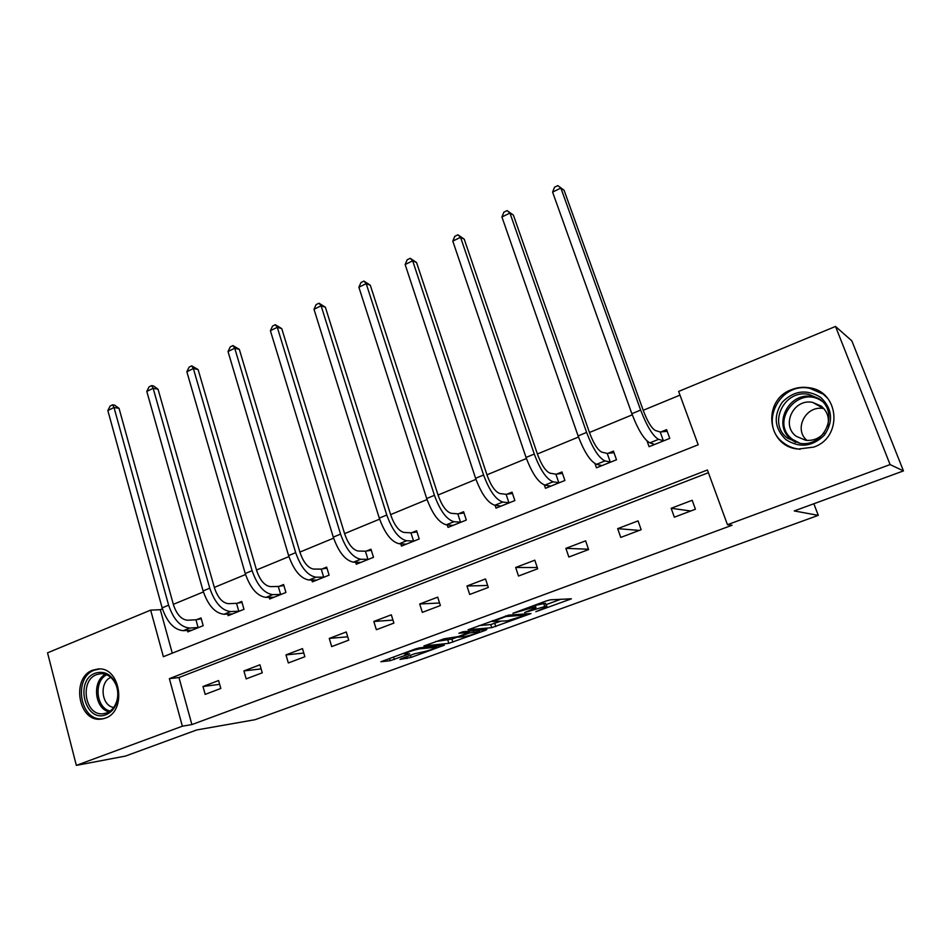 <?xml version="1.0" encoding="UTF-8"?>
<svg xmlns="http://www.w3.org/2000/svg" width="951" height="951" viewBox="0 0 951 951"><rect width="100%" height="100%" fill="white"/><g stroke="black" fill="none" stroke-linecap="round" stroke-linejoin="round"><path stroke-width="1.43" d="M535.829 611.707L571.42 598.809L550.379 599.819L546.136 600.996L512.91 613.3L533.582 607.309L535.984 607.618L524.667 612.527L544.757 606.572L547.051 606.869L535.829 611.707M92.806 670.134L98.167 668.969C120.515 666.58 127.208 711.158 105.371 718.112L100.699 719.158C78.089 721.928 71.087 677.469 92.806 670.134M791.565 389.648C797.342 387.378 803.262 386.748 809.337 387.782C839.531 391.515 843.014 437.496 813.652 447.125L798.079 449.05C766.839 446.625 761.894 400.014 791.565 389.648M401.263 658.663L400.002 659.459L411.105 657.414L444.355 645.158L419.296 647.893L415.064 649.069L380.875 661.753L390.183 660.707L409.643 653.801L404.187 653.943C408.288 651.839 413.483 650.127 419.771 648.808L436.889 647.191C432.871 649.236 427.807 650.912 421.673 652.208L414.862 653.694L401.263 658.663M835.513 326.443L851.834 340.85L903.45 470.911L794.24 510.937L818.276 515.359L255.082 719.693L196.691 729.964L125.532 756.057L76.342 765.389L47.55 652.838L150.65 610.126L163.37 656.689L698.189 444.783L678.634 391.432L835.513 326.443L890.1 464.575L727.456 524.702L707.413 469.996L169.373 678.645L182.366 726.195L76.342 765.389M903.45 470.911L890.1 464.575M708.412 472.695L178.966 677.528L191.888 724.579L732.115 525.237L727.456 524.702M191.888 724.579L182.366 726.195M491.75 627.672L530.991 613.55L508.63 615.131L468.118 629.764L491.75 627.672L490.74 624.557L500.262 621.407M485.343 630.347L448.848 643.328L423.896 645.979L444.058 638.799L458.192 636.588L469.354 632.367L458.905 633.247L462.923 631.773L486.864 629.455L485.343 630.347L485.105 629.633M818.276 515.359L813.854 503.745M692.185 500.285L671.156 508.286L674.342 517.189L695.419 509.225L692.185 500.285M638.05 520.886L617.686 528.637L620.753 537.422L641.164 529.719L638.05 520.886M585.626 540.846L565.893 548.358L568.841 557.024L588.61 549.559L585.626 540.846M534.807 560.187L515.668 567.474L518.509 576.033L537.684 568.793L534.807 560.187M485.521 578.945L466.965 586.006L469.699 594.47L488.291 587.445L485.521 578.945M437.71 597.145L419.7 604.004L422.339 612.361L440.384 605.537L437.71 597.145M391.313 614.81L373.826 621.467L376.358 629.717L393.88 623.107L391.313 614.81M346.259 631.963L329.272 638.418L331.709 646.585L348.732 640.154L346.259 631.963M302.489 648.618L285.978 654.906L288.331 662.966L304.879 656.725L302.489 648.618M259.944 664.808L243.908 670.919L246.178 678.883L262.25 672.821L259.944 664.808M218.599 680.547L202.991 686.491L205.178 694.373L220.81 688.465L218.599 680.547M679.989 395.117L643.209 410.297M632.26 414.826L589.465 432.491M578.493 437.032L537.398 453.996M526.414 458.537L486.96 474.822M475.964 479.363L438.054 495.019M427.058 499.56L390.611 514.61M379.615 519.151L344.583 533.618M333.599 538.159L299.898 552.079M288.926 556.608L256.497 569.994M245.536 574.523L214.332 587.409M203.383 591.938L173.344 604.337M162.419 608.854L160.327 609.71L172.274 653.171M647.049 441.038L649.081 446.697L669.766 438.387L666.592 429.638L660.981 431.909M595.017 463.696L596.455 467.809L616.498 459.773L613.454 451.131L608.022 453.33M544.341 484.974L545.458 488.291L564.894 480.481L561.958 471.958L556.692 474.085M495.067 505.278L496.018 508.131L514.86 500.571L512.03 492.142L506.931 494.211M447.22 524.857L448.04 527.401L466.323 520.054L463.601 511.733L458.644 513.73M400.763 543.806L401.477 546.088L419.225 538.967L416.609 530.741L411.795 532.679M355.626 562.172L356.268 564.24L373.493 557.322L370.973 549.191L366.301 551.081M311.785 579.991L312.344 581.869L329.082 575.153L326.657 567.117L322.116 568.948M269.157 597.276L269.656 598.999L285.93 592.473L283.588 584.532L279.178 586.315M227.717 614.073L228.169 615.666L243.991 609.306L241.732 601.46L237.441 603.196M187.395 630.394L187.799 631.868L203.193 625.687L201.018 617.924L196.845 619.612M160.327 609.71L150.65 610.126M178.966 677.528L169.373 678.645M671.156 508.286L690.723 510.996M617.686 528.637L639.31 530.42M565.893 548.358L588.503 549.214M515.668 567.474L537.256 567.533M466.965 586.006L487.649 585.471M419.7 604.004L439.576 602.993M373.826 621.467L392.953 620.1M329.272 638.418L347.709 636.79M285.978 654.906L303.785 653.052M243.908 670.919L261.121 668.898M202.991 686.491L219.657 684.34M546.908 606.453L545.458 603.255L546.516 606.453M535.258 605.418L545.458 603.255M546.29 604.586L560.888 599.237M479.078 625.592L490.74 624.557M524.334 615.654L525.487 615L505.908 616.533L492.796 621.574L507.168 620.825L524.334 615.654M458.227 636.79L451.903 639.096L452.89 642.187M435.57 641.556L451.903 639.096M464.1 636.706C470.21 635.434 475.381 633.723 479.601 631.571L469.461 632.962L458.346 637.17L464.1 636.706M653.159 445.056L652.648 443.606M660.208 431.98L655.405 430.518C651.685 428.437 647.714 421.947 643.482 411.046L564.086 190.259L560.876 188.036L640.641 410.083C647.037 426.547 653.016 436.307 658.579 439.35L663.37 440.729L660.208 431.98L667.198 431.314M552.602 192.102L554.516 187.24L557.809 185.611L560.876 188.036L552.602 192.102L631.856 413.709C638.228 430.149 644.243 439.861 649.878 442.857L654.645 444.45M664.143 440.646L663.37 440.729M557.809 185.611L564.086 190.259M785.835 439.576C774.399 428.319 773.199 415.86 782.257 402.202C793.942 390.504 806.745 388.9 820.677 397.363C832.422 408.657 833.67 421.257 824.398 435.142C812.392 446.804 799.529 448.278 785.835 439.576M819.738 399.147L808.79 394.38C784.195 389.018 767.433 423.825 787.511 438.185L799.791 443.321C824.018 447.695 839.781 413.055 819.738 399.147M806.935 440.408C793.265 429.091 806.032 404.793 823.756 408.609L823.899 408.633M824.16 432.824C819.263 438.518 813.093 441.002 805.675 440.277L796.26 436.331C780.688 425.228 793.598 398.303 812.641 402.392L821.236 406.125C827.596 411.545 829.688 418.345 827.548 426.5M827.465 398.112L823.281 394.201L809.883 388.341C779.297 381.529 758.351 424.764 783.279 442.667C787.773 446.197 792.92 448.349 798.721 449.098L800.171 449.241M816.041 389.755L814.674 389.577M95.266 673.177C104.444 670.479 111.469 674.33 116.343 684.72C118.328 690.093 118.613 695.573 117.187 701.16C115.226 707.877 111.54 712.37 106.143 714.629C85.257 723.616 74.142 680.488 95.266 673.177M106.738 712.941C111.731 710.849 115.142 706.688 116.961 700.483C118.281 695.324 118.019 690.248 116.177 685.279C112.86 677.623 107.772 673.748 100.913 673.677L96.681 674.592C79.302 680.429 84.877 715.972 102.946 713.785L106.738 712.941M99.653 668.969L94.47 670.122C72.906 677.409 79.86 721.5 102.304 718.754L104.277 718.492M113.68 707.449C101.27 705.785 99.07 682.01 110.851 677.397M600.806 466.073L600.473 465.11M607.225 453.413L601.935 452.2C597.906 450.298 593.828 443.974 589.715 433.228L513.385 215.092L509.938 213.048L586.601 432.42C592.818 448.658 598.952 458.156 605.002 460.914L610.269 462.043L607.225 453.413L614.001 452.676M501.926 216.983L503.887 212.168L507.085 210.587L509.938 213.048L501.926 216.983L578.101 435.927C584.294 452.129 590.452 461.592 596.562 464.314L601.852 465.645M611.053 461.96L610.269 462.043M507.085 210.587L513.385 215.092M550.058 486.436L549.844 485.83M555.883 474.18L550.142 473.206C545.815 471.482 541.654 465.312 537.648 454.721L464.243 239.176L460.557 237.298L534.272 454.043C540.323 470.056 546.599 479.316 553.09 481.812L558.808 482.704L555.883 474.18L562.457 473.396M452.795 241.114L454.804 236.323L457.906 234.802L460.557 237.298L452.795 241.114L526.046 457.455C532.073 473.42 538.361 482.644 544.911 485.105L550.7 486.187M559.616 482.609L558.808 482.704M457.906 234.802L464.243 239.176M506.098 494.318L499.941 493.557C495.34 492 491.085 485.997 487.197 475.548L416.562 262.535L412.675 260.824L483.584 475.001C489.468 490.787 495.863 499.81 502.77 502.069L508.904 502.746L506.098 494.318L512.482 493.486M405.138 264.521L407.194 259.766L410.202 258.292L412.675 260.824L405.138 264.521L475.607 478.294C481.468 494.045 487.887 503.031 494.853 505.254L501.094 506.098M509.736 502.627L508.904 502.746M410.202 258.292L416.562 262.535M457.811 513.849L451.261 513.302C446.399 511.9 442.072 506.039 438.28 495.733L370.296 285.217L366.206 283.648L434.441 495.316C440.17 510.877 446.685 519.674 453.984 521.707L460.51 522.17L457.811 513.849L464.017 512.981M358.884 287.238L361 282.518L363.912 281.08L366.206 283.648L358.884 287.238L426.702 498.514C432.42 514.039 438.946 522.812 446.292 524.797L452.961 525.416M461.354 522.051L460.51 522.17M363.912 281.08L370.296 285.217M410.939 532.81L404.02 532.453C398.921 531.193 394.534 525.487 390.837 515.311L325.373 307.221L321.105 305.794L386.784 515.014C392.371 530.373 398.992 538.955 406.648 540.75L413.542 541.036L410.939 532.81L416.978 531.918M313.996 309.289L316.136 304.593L318.977 303.203L321.105 305.794L313.996 309.289L379.283 518.117C384.846 533.44 391.479 541.987 399.194 543.758L406.255 544.174M414.398 540.893L413.542 541.036M318.977 303.203L325.373 307.221M365.434 551.211L358.182 551.033C352.857 549.928 348.399 544.352 344.797 534.307L281.746 328.606L277.3 327.31L340.553 534.117C345.998 549.274 352.714 557.643 360.702 559.247L367.942 559.343L365.434 551.211L371.318 550.296M270.393 330.698L272.58 326.05L275.326 324.695L277.3 327.31L270.393 330.698L333.278 537.125C338.687 552.246 345.427 560.591 353.463 562.16L360.905 562.374M368.822 559.2L367.942 559.343M275.326 324.695L281.746 328.606M321.236 569.09L313.664 569.09C308.136 568.104 303.607 562.659 300.1 552.757L239.343 349.374L234.731 348.221L295.678 552.674C300.98 567.628 307.791 575.795 316.089 577.198L323.661 577.126L321.236 569.09L326.978 568.163M228.026 351.513L230.249 346.889L232.924 345.57L234.731 348.221L228.026 351.513L288.605 555.586C293.895 570.517 300.706 578.66 309.063 580.027L316.849 580.062M324.541 576.972L323.661 577.126M232.924 345.57L239.343 349.374M278.286 586.458L270.417 586.624C264.687 585.768 260.122 580.455 256.699 570.671L198.117 369.57L193.362 368.536L252.098 570.683C257.269 585.447 264.164 593.424 272.759 594.637L280.616 594.399L278.286 586.458L283.885 585.519M186.848 371.734L189.094 367.145L191.698 365.862L193.362 368.536L186.848 371.734L245.239 573.524C250.386 588.253 257.281 596.206 265.923 597.394L274.043 597.24M281.52 594.244L280.616 594.399M191.698 365.862L198.117 369.57M236.537 603.35L228.383 603.671C222.475 602.934 217.85 597.739 214.522 588.087L158.044 389.209L153.147 388.293L209.767 588.182C214.807 602.756 221.773 610.554 230.641 611.588L238.784 611.196L236.537 603.35L241.994 602.399M146.799 391.408L149.081 386.855L151.613 385.607L153.147 388.293L146.799 391.408L203.098 590.94C208.114 605.478 215.092 613.252 224.008 614.263L232.424 613.954M239.688 611.029L238.784 611.196M151.613 385.607L153.575 385.975L158.044 389.209M195.93 619.767L187.513 620.242C181.439 619.612 176.779 614.536 173.522 605.002L119.041 408.324L114.013 407.504L168.624 605.193C173.546 619.577 180.571 627.196 189.701 628.064L198.105 627.529L195.93 619.767L201.267 618.816M107.843 410.535L110.15 406.018L112.61 404.805L114.013 407.504L107.843 410.535L162.134 607.867C167.043 622.227 174.081 629.824 183.246 630.668L191.947 630.204M199.021 627.363L198.105 627.529M112.61 404.805L114.619 405.138L119.041 408.324M543.687 603.362L544.757 606.572M534.747 605.169L535.413 607.19M533.083 605.787L533.582 607.309M569.162 598.785L569.471 599.677M528.875 613.573L529.136 614.382M494.782 623.416L495.792 626.543M525.118 613.87L525.487 615M505.694 615.868L505.908 616.533M447.862 640.237L448.848 643.328M468.784 631.214L469.116 632.249M478.662 630.251L478.983 631.274M473.253 630.775L473.586 631.809M435.879 646.002L436.164 646.918M419.474 647.869L419.771 648.808M407.836 653.884L408.038 654.526M393.548 656.963L394.332 659.542M389.494 658.449L390.183 660.707M442.5 645.242L442.714 645.895M410.452 655.31L411.105 657.414M406.517 656.749L407.076 658.556M658.579 439.35L649.878 442.857M640.641 410.083L631.856 413.709M795.666 442.441L791.648 439.861C771.808 425.668 788.367 391.313 812.665 396.626L819.013 398.624M822.33 401.465C798.602 383.8 768.812 422.185 792.552 439.398L799.993 443.344M108.996 711.823C94.411 708.578 91.878 680.94 105.478 674.295M106.714 674.758C93.507 681.154 95.98 707.984 110.126 711.063M605.002 460.914L596.562 464.314M586.601 432.42L578.101 435.927M553.09 481.812L544.911 485.105M534.272 454.043L526.046 457.455M502.77 502.069L494.853 505.254M483.584 475.001L475.607 478.294M453.984 521.707L446.292 524.797M434.441 495.316L426.702 498.514M406.648 540.75L399.194 543.758M386.784 515.014L379.283 518.117M360.702 559.247L353.463 562.16M340.553 534.117L333.278 537.125M316.089 577.198L309.063 580.027M295.678 552.674L288.605 555.586M272.759 594.637L265.923 597.394M252.098 570.683L245.239 573.524M230.641 611.588L224.008 614.263M209.767 588.182L203.098 590.94M189.701 628.064L183.246 630.668M168.624 605.193L162.134 607.867M809.337 387.782L810.418 388.436M100.699 719.158L103.16 718.79M535.128 605.038L535.841 607.19M525.214 613.859L525.594 614.988M492.511 620.67L492.796 621.574M468.986 631.191L469.319 632.237M479.149 630.204L479.494 631.262M436.485 645.931L436.794 646.894M403.937 653.159L404.187 653.943M812.641 402.392L823.756 408.609M808.79 394.38L819.18 398.731M116.961 700.483L117.187 701.16M104.86 713.512L102.946 713.785"/></g></svg>
